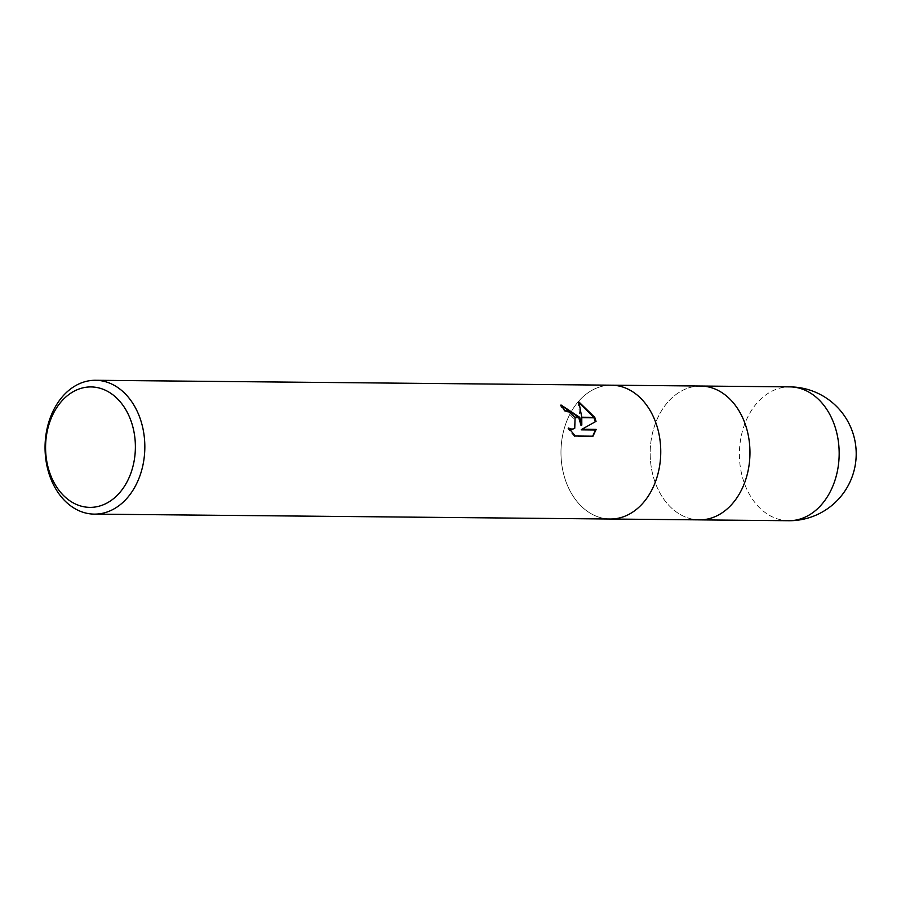 <?xml version="1.0" encoding="UTF-8"?>
<svg xmlns="http://www.w3.org/2000/svg" width="901" height="901" viewBox="0 0 901 901"><rect width="100%" height="100%" fill="white"/><g stroke="black" fill="none" stroke-linecap="round" stroke-linejoin="round"><path stroke-width="0.68" stroke-dasharray="4.5 3.38" d="M654.002 418.143A66.922 49.893 90.5 0 1 653.946 485.515A66.922 49.893 90.5 0 1 610.225 519.021A66.922 49.893 90.5 0 1 567.731 486.067A66.922 49.893 90.5 0 1 567.776 418.683A66.922 49.893 90.5 0 1 611.497 385.189A66.922 49.893 90.5 0 0 567.776 418.683A66.922 49.893 90.5 0 0 567.731 486.067A66.922 49.893 90.5 0 0 610.225 519.021L610.428 519.021M743.201 418.988A66.922 49.893 90.5 0 1 743.156 486.371A66.922 49.893 90.5 0 1 699.435 519.866A66.922 49.893 90.5 0 1 656.942 486.912A66.922 49.893 90.5 0 1 656.987 419.539A66.922 49.893 90.5 0 1 700.708 386.033L700.91 386.033M561.458 405.619L560.276 405.551A65.807 49.059 90.5 0 1 563.733 410.957L567.484 411.892L575.3 420.148L574.027 428.865M563.733 410.957L564.465 410.383M569.522 429.45L567.833 428.651L574.647 436.613L592.239 436.771L592.993 436.185M574.647 436.613L575.401 436.016M567.833 428.662L568.554 428.076M579.298 403.085L578.149 402.51L581.089 425.621M578.149 402.51L578.904 401.925M560.276 405.551L561.008 404.977M592.239 436.771L592.712 436.174M581.19 429.833L595.302 421.781M595.336 421.938L596.057 421.364M699.638 519.877L699.435 519.866A66.922 49.893 90.5 0 1 656.942 486.912A66.922 49.893 90.5 0 1 656.987 419.539A66.922 49.893 90.5 0 1 700.708 386.033M788.645 520.722A66.922 49.893 90.5 0 1 746.152 487.756A66.922 49.893 90.5 0 1 746.197 420.384A66.922 49.893 90.5 0 1 789.918 386.878"/><path stroke-width="1.35" d="M743.201 418.988A66.922 49.893 90.5 0 0 700.708 386.033A66.922 49.893 90.5 0 1 743.201 418.988A66.922 49.893 90.5 0 1 743.156 486.371A66.922 49.893 90.5 0 1 699.435 519.866L610.428 519.021M129.305 416.6A60.232 44.904 90.5 0 1 113.042 499.053A60.232 44.904 90.5 0 1 51.661 477.721A60.232 44.904 90.5 0 1 67.913 395.257A60.232 44.904 90.5 0 1 129.305 416.6M138.078 413.244A66.922 49.893 90.5 0 1 138.022 480.616A66.922 49.893 90.5 0 1 94.301 514.122A66.922 49.893 90.5 0 1 51.807 481.157A66.922 49.893 90.5 0 1 51.853 413.784A66.922 49.893 90.5 0 1 95.574 380.278A66.922 49.893 90.5 0 1 138.078 413.244M654.002 418.143A66.922 49.893 90.5 0 0 611.497 385.189A66.922 49.893 90.5 0 1 654.002 418.143A66.922 49.893 90.5 0 1 653.946 485.515A66.922 49.893 90.5 0 1 610.225 519.021L94.301 514.122M581.809 425.047L581.776 417.692L594.93 417.816L596.057 421.364L581.922 429.259L596.18 429.394L592.993 436.185L575.401 436.016L568.554 428.076L572.034 429.191L574.759 428.29L575.075 417.625L579.782 417.67L581.809 425.047L581.089 425.621L578.757 417.659M575.075 417.625A10.688 6.116 51.8 0 0 574.782 417.152L568.204 411.329L564.465 410.383A66.922 49.893 -89.5 0 0 561.008 404.977L579.534 417.208A17.592 10.057 -128.2 0 1 579.782 417.67M594.739 417.343L581.753 417.219L578.904 401.925L594.739 417.343A24.226 13.853 -128.2 0 1 594.93 417.816M578.487 417.197L561.458 405.619M579.534 417.197L574.782 417.152M574.759 428.29L571.302 429.766L569.522 429.45M592.712 436.174L595.448 429.968L581.19 429.833L581.922 429.259M595.302 421.781L593.973 417.805M593.759 417.332L579.298 403.085M595.448 429.968L596.18 429.394M789.918 386.878L789.918 386.878A66.922 49.893 90.5 0 1 832.411 419.843A66.922 49.893 90.5 0 1 832.366 487.216A66.922 49.893 90.5 0 1 788.645 520.722L788.645 520.722A66.922 66.922 0 0 0 850.657 427.119A66.922 66.922 0 0 0 789.918 386.878L700.91 386.033M611.497 385.189L95.574 380.278M700.708 386.033L611.7 385.189M699.638 519.877L788.645 520.722"/></g></svg>
